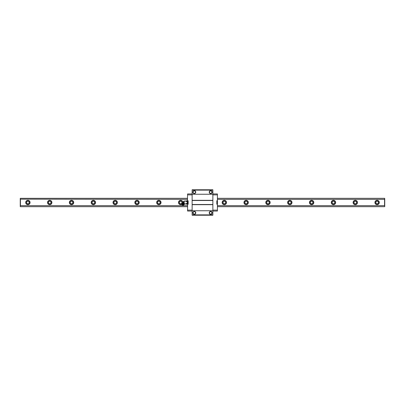 <?xml version="1.0" encoding="UTF-8"?>
<svg xmlns="http://www.w3.org/2000/svg" width="405" height="405" viewBox="0 0 405 405"><rect width="100%" height="100%" fill="white"/><g stroke="black" fill="none" stroke-linecap="round" stroke-linejoin="round"><path stroke-width="0.61" d="M49.714 203.771A1.271 1.271 0 0 1 48.443 202.5A1.271 1.271 0 0 1 49.714 201.229A1.271 1.271 0 0 1 50.989 202.5A1.271 1.271 0 0 1 49.714 203.771M49.714 200.318A2.182 2.182 0 0 1 51.607 203.594A2.182 2.182 0 0 1 47.825 203.594A2.182 2.182 0 0 1 49.714 200.318M49.714 204.5A2 2 0 0 1 47.714 202.5A2 2 0 0 1 49.714 200.5A2 2 0 0 1 51.718 202.5A2 2 0 0 1 49.714 204.5M71.543 201.229A1.271 1.271 0 0 1 72.814 202.5A1.271 1.271 0 0 1 71.543 203.771A1.271 1.271 0 0 1 70.267 202.5A1.271 1.271 0 0 1 71.543 201.229M217.414 198.318L384.75 198.318L384.568 199.351L217.414 199.351M187.586 198.318L20.25 198.318L20.25 206.682L187.586 206.682M187.586 199.351L20.25 199.174M217.414 205.649L384.568 205.649L384.568 199.351M182.873 205.649L20.432 205.649L20.432 199.351M187.586 205.649L182.959 205.649M71.543 200.318A2.182 2.182 0 0 1 73.432 203.594A2.182 2.182 0 0 1 69.65 203.594A2.182 2.182 0 0 1 71.543 200.318M93.368 200.318A2.182 2.182 0 0 1 95.256 203.594A2.182 2.182 0 0 1 91.479 203.594A2.182 2.182 0 0 1 93.368 200.318M115.192 200.318A2.182 2.182 0 0 1 117.085 203.594A2.182 2.182 0 0 1 113.304 203.594A2.182 2.182 0 0 1 115.192 200.318M137.022 200.318A2.182 2.182 0 0 1 138.91 203.594A2.182 2.182 0 0 1 135.128 203.594A2.182 2.182 0 0 1 137.022 200.318M158.846 200.318A2.182 2.182 0 0 1 160.739 203.594A2.182 2.182 0 0 1 156.958 203.594A2.182 2.182 0 0 1 158.846 200.318M181.668 204.444A2.182 2.182 0 0 1 178.554 203.011A2.182 2.182 0 0 1 180.676 200.318A2.182 2.182 0 0 1 182.807 202.971M224.324 200.318A2.182 2.182 0 0 1 226.218 203.594A2.182 2.182 0 0 1 222.436 203.594A2.182 2.182 0 0 1 224.324 200.318M246.154 200.318A2.182 2.182 0 0 1 248.042 203.594A2.182 2.182 0 0 1 244.261 203.594A2.182 2.182 0 0 1 246.154 200.318M267.978 200.318A2.182 2.182 0 0 1 269.872 203.594A2.182 2.182 0 0 1 266.09 203.594A2.182 2.182 0 0 1 267.978 200.318M289.808 200.318A2.182 2.182 0 0 1 291.696 203.594A2.182 2.182 0 0 1 287.914 203.594A2.182 2.182 0 0 1 289.808 200.318M311.632 200.318A2.182 2.182 0 0 1 313.521 203.594A2.182 2.182 0 0 1 309.744 203.594A2.182 2.182 0 0 1 311.632 200.318M333.457 200.318A2.182 2.182 0 0 1 335.35 203.594A2.182 2.182 0 0 1 331.568 203.594A2.182 2.182 0 0 1 333.457 200.318M355.286 200.318A2.182 2.182 0 0 1 357.175 203.594A2.182 2.182 0 0 1 353.393 203.594A2.182 2.182 0 0 1 355.286 200.318M377.111 200.318A2.182 2.182 0 0 1 378.999 203.594A2.182 2.182 0 0 1 375.222 203.594A2.182 2.182 0 0 1 377.111 200.318M27.889 200.318A2.182 2.182 0 0 1 29.778 203.594A2.182 2.182 0 0 1 26.001 203.594A2.182 2.182 0 0 1 27.889 200.318M384.75 199.174L384.75 206.682L217.414 206.682M27.889 203.771A1.271 1.271 0 0 1 26.614 202.5A1.271 1.271 0 0 1 27.889 201.229A1.271 1.271 0 0 1 29.16 202.5A1.271 1.271 0 0 1 27.889 203.771M27.889 204.5A2 2 0 0 1 25.89 202.5A2 2 0 0 1 27.889 200.5A2 2 0 0 1 29.889 202.5A2 2 0 0 1 27.889 204.5M377.111 203.771A1.271 1.271 0 0 1 375.84 202.5A1.271 1.271 0 0 1 377.111 201.229A1.271 1.271 0 0 1 378.386 202.5A1.271 1.271 0 0 1 377.111 203.771M377.111 204.5A2 2 0 0 1 375.111 202.5A2 2 0 0 1 377.111 200.5A2 2 0 0 1 379.11 202.5A2 2 0 0 1 377.111 204.5M355.286 203.771A1.271 1.271 0 0 1 354.01 202.5A1.271 1.271 0 0 1 355.286 201.229A1.271 1.271 0 0 1 356.557 202.5A1.271 1.271 0 0 1 355.286 203.771M355.286 204.5A2 2 0 0 1 353.281 202.5A2 2 0 0 1 355.286 200.5A2 2 0 0 1 357.286 202.5A2 2 0 0 1 355.286 204.5M333.457 203.771A1.271 1.271 0 0 1 332.186 202.5A1.271 1.271 0 0 1 333.457 201.229A1.271 1.271 0 0 1 334.733 202.5A1.271 1.271 0 0 1 333.457 203.771M333.457 204.5A2 2 0 0 1 331.457 202.5A2 2 0 0 1 333.457 200.5A2 2 0 0 1 335.456 202.5A2 2 0 0 1 333.457 204.5M311.632 203.771A1.271 1.271 0 0 1 310.357 202.5A1.271 1.271 0 0 1 311.632 201.229A1.271 1.271 0 0 1 312.903 202.5A1.271 1.271 0 0 1 311.632 203.771M311.632 204.5A2 2 0 0 1 309.633 202.5A2 2 0 0 1 311.632 200.5A2 2 0 0 1 313.632 202.5A2 2 0 0 1 311.632 204.5M289.808 203.771A1.271 1.271 0 0 1 288.532 202.5A1.271 1.271 0 0 1 289.808 201.229A1.271 1.271 0 0 1 291.079 202.5A1.271 1.271 0 0 1 289.808 203.771M289.808 204.5A2 2 0 0 1 287.803 202.5A2 2 0 0 1 289.808 200.5A2 2 0 0 1 291.808 202.5A2 2 0 0 1 289.808 204.5M267.978 203.771A1.271 1.271 0 0 1 266.708 202.5A1.271 1.271 0 0 1 267.978 201.229A1.271 1.271 0 0 1 269.254 202.5A1.271 1.271 0 0 1 267.978 203.771M267.978 204.5A2 2 0 0 1 265.979 202.5A2 2 0 0 1 267.978 200.5A2 2 0 0 1 269.978 202.5A2 2 0 0 1 267.978 204.5M246.154 203.771A1.271 1.271 0 0 1 244.878 202.5A1.271 1.271 0 0 1 246.154 201.229A1.271 1.271 0 0 1 247.425 202.5A1.271 1.271 0 0 1 246.154 203.771M246.154 204.5A2 2 0 0 1 244.154 202.5A2 2 0 0 1 246.154 200.5A2 2 0 0 1 248.154 202.5A2 2 0 0 1 246.154 204.5M224.324 203.771A1.271 1.271 0 0 1 223.054 202.5A1.271 1.271 0 0 1 224.324 201.229A1.271 1.271 0 0 1 225.6 202.5A1.271 1.271 0 0 1 224.324 203.771M224.324 204.5A2 2 0 0 1 222.325 202.5A2 2 0 0 1 224.324 200.5A2 2 0 0 1 226.329 202.5A2 2 0 0 1 224.324 204.5M180.676 203.771A1.271 1.271 0 0 1 179.4 202.5A1.271 1.271 0 0 1 180.676 201.229A1.271 1.271 0 0 1 181.946 202.5A1.271 1.271 0 0 1 180.676 203.771M181.567 204.292A2 2 0 0 1 178.671 202.5A2 2 0 0 1 180.676 200.5A2 2 0 0 1 182.437 203.442M158.846 203.771A1.271 1.271 0 0 1 157.575 202.5A1.271 1.271 0 0 1 158.846 201.229A1.271 1.271 0 0 1 160.122 202.5A1.271 1.271 0 0 1 158.846 203.771M158.846 204.5A2 2 0 0 1 156.846 202.5A2 2 0 0 1 158.846 200.5A2 2 0 0 1 160.846 202.5A2 2 0 0 1 158.846 204.5M137.022 203.771A1.271 1.271 0 0 1 135.746 202.5A1.271 1.271 0 0 1 137.022 201.229A1.271 1.271 0 0 1 138.292 202.5A1.271 1.271 0 0 1 137.022 203.771M137.022 204.5A2 2 0 0 1 135.022 202.5A2 2 0 0 1 137.022 200.5A2 2 0 0 1 139.021 202.5A2 2 0 0 1 137.022 204.5M115.192 203.771A1.271 1.271 0 0 1 113.921 202.5A1.271 1.271 0 0 1 115.192 201.229A1.271 1.271 0 0 1 116.468 202.5A1.271 1.271 0 0 1 115.192 203.771M115.192 204.5A2 2 0 0 1 113.192 202.5A2 2 0 0 1 115.192 200.5A2 2 0 0 1 117.197 202.5A2 2 0 0 1 115.192 204.5M93.368 203.771A1.271 1.271 0 0 1 92.097 202.5A1.271 1.271 0 0 1 93.368 201.229A1.271 1.271 0 0 1 94.643 202.5A1.271 1.271 0 0 1 93.368 203.771M93.368 204.5A2 2 0 0 1 91.368 202.5A2 2 0 0 1 93.368 200.5A2 2 0 0 1 95.367 202.5A2 2 0 0 1 93.368 204.5M71.543 204.5A2 2 0 0 1 69.544 202.5A2 2 0 0 1 71.543 200.5A2 2 0 0 1 73.543 202.5A2 2 0 0 1 71.543 204.5M210.686 190.679A1.453 1.453 0 0 1 211.947 192.861A1.453 1.453 0 0 1 209.425 192.861A1.453 1.453 0 0 1 210.686 190.679M210.686 190.912A1.22 1.22 0 0 0 209.466 192.132A1.22 1.22 0 0 0 210.686 193.352A1.22 1.22 0 0 0 211.901 192.132A1.22 1.22 0 0 0 210.686 190.912M210.686 211.41A1.453 1.453 0 0 1 211.947 213.597A1.453 1.453 0 0 1 209.425 213.597A1.453 1.453 0 0 1 210.686 211.41M210.686 211.648A1.22 1.22 0 0 0 209.466 212.868A1.22 1.22 0 0 0 210.686 214.088A1.22 1.22 0 0 0 211.901 212.868A1.22 1.22 0 0 0 210.686 211.648M212.868 211.051L217.414 211.051L217.414 210.139L212.868 210.139L212.868 204.5L192.132 204.5L192.132 215.232L212.868 215.232L212.868 214.868L192.132 214.868M186.092 200.819L185.87 201.239L186.092 200.819L187.586 201.047L187.586 210.139L192.132 210.139L192.132 204.682L212.868 204.682L212.868 214.868M212.868 190.132L192.132 190.132L192.132 189.768L212.868 189.768L212.868 200.318L192.132 200.318L192.132 204.5M212.868 204.5L212.868 194.861L217.414 194.861L217.414 193.949L212.868 193.949M192.132 190.132L192.132 200.318L192.132 194.861L187.586 194.861L187.358 200.819M212.868 210.747L192.132 210.747M194.314 211.41A1.453 1.453 0 0 1 195.575 213.597A1.453 1.453 0 0 1 193.053 213.597A1.453 1.453 0 0 1 194.314 211.41M212.868 194.253L192.132 194.253M194.314 190.679A1.453 1.453 0 0 1 195.575 192.861A1.453 1.453 0 0 1 193.053 192.861A1.453 1.453 0 0 1 194.314 190.679M194.314 190.912A1.22 1.22 0 0 0 193.099 192.132A1.22 1.22 0 0 0 194.314 193.352A1.22 1.22 0 0 0 195.534 192.132A1.22 1.22 0 0 0 194.314 190.912M212.868 200.5L192.132 200.5M194.314 211.648A1.22 1.22 0 0 0 193.099 212.868A1.22 1.22 0 0 0 194.314 214.088A1.22 1.22 0 0 0 195.534 212.868A1.22 1.22 0 0 0 194.314 211.648M192.132 211.051L187.586 211.051L187.586 210.139M192.132 193.949L187.586 193.949L187.586 194.861M187.586 204.226L188.168 204.226L188.168 200.774L187.586 200.774M217.414 210.139L217.414 194.861M217.414 200.774L216.832 200.774L216.832 204.226L217.414 204.226M187.586 203.761L187.358 204.181L187.358 203.34L186.092 203.34L186.092 204.181L187.358 204.181M183.511 202.682L183.511 201.406L183.511 202.682L183.257 202.429L182.873 202.814L184.412 204.358L184.802 203.973L183.511 203.006M185.87 201.047L184.189 201.047L184.189 203.523L184.503 203.669M186.092 204.181L186.092 203.34M186.092 201.66L187.358 201.66L187.358 203.34M187.358 201.66L187.586 201.239M183.556 205.188A0.364 0.364 0 0 1 183.45 205.305L182.908 205.679L181.546 204.317L182.042 203.674L183.556 205.188L183.779 204.798A0.364 0.364 0 0 1 183.885 204.682L182.544 203.345L182.042 203.674M182.898 202.839L182.544 203.345M183.45 205.305L181.926 203.781M183.779 204.798L182.427 203.452M188.168 201.589L187.586 201.589M188.168 203.411L187.586 203.411M184.189 201.047L183.511 201.406M185.87 203.953L184.786 203.953M183.885 204.682L184.386 204.333"/></g></svg>

